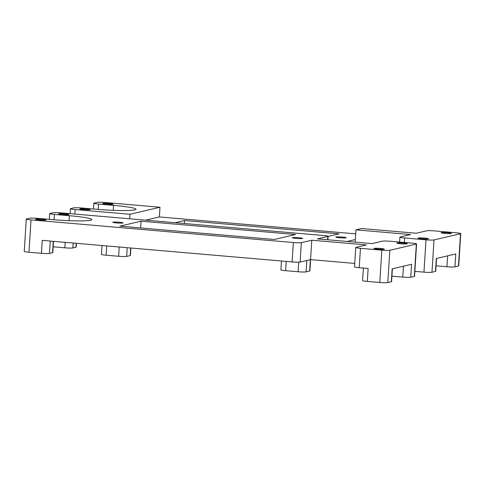 <?xml version="1.0" encoding="UTF-8"?>
<svg xmlns="http://www.w3.org/2000/svg" width="485" height="485" viewBox="0 0 485 485"><rect width="100%" height="100%" fill="white"/><g stroke="black" fill="none" stroke-linecap="round" stroke-linejoin="round"><path stroke-width="0.73" d="M165.039 221.833A5.202 0.436 3.6 0 0 160.523 221.445M175.267 222.718L184.603 220.529L339.106 233.855L328.09 236.437M335.996 236.983A5.202 0.436 3.6 0 0 335.802 237.086A5.202 0.436 3.6 0 0 340.967 237.85A5.202 0.436 3.6 0 0 346.181 237.741A5.202 0.436 3.6 0 0 341.719 237.026A5.202 0.436 3.6 0 0 335.996 236.983M93.496 209.011L93.86 203.245A6.499 0.546 3.6 0 1 94.102 203.112L97.194 202.39A6.499 0.546 3.6 0 1 105.203 202.512L159.983 207.24L159.371 216.934L145.615 220.16M347.23 241.457L355.329 239.56L355.941 229.86L361.598 228.538L416.215 233.249L426.642 230.805A6.499 0.546 3.6 0 1 434.651 230.927L456.027 232.77A6.499 0.546 3.6 0 1 460.75 233.594A6.499 0.546 3.6 0 1 460.507 233.721L434.008 239.936A6.499 0.546 3.6 0 1 425.994 239.808L404.617 237.965A6.499 0.546 3.6 0 1 399.895 237.147L399.585 242.063M159.371 216.934L355.687 233.867M159.983 207.24L129.95 214.279L75.169 209.55A6.499 0.546 3.6 0 1 70.452 208.732A6.499 0.546 3.6 0 1 70.695 208.598L73.787 207.877A6.499 0.546 3.6 0 1 81.795 207.998L96.776 209.29A30.876 2.583 3.6 0 0 135.982 209.265A30.876 2.583 3.6 0 0 113.563 205.361L98.576 204.07A6.499 0.546 3.6 0 1 93.86 203.245M129.665 218.783L129.95 214.279M79.952 208.835A5.202 0.436 3.6 0 0 79.758 208.938A5.202 0.436 3.6 0 0 84.917 209.696A5.202 0.436 3.6 0 0 90.137 209.593A5.202 0.436 3.6 0 0 85.675 208.877A5.202 0.436 3.6 0 0 79.952 208.835M102.917 203.451A5.202 0.436 3.6 0 0 102.723 203.554A5.202 0.436 3.6 0 0 107.882 204.312A5.202 0.436 3.6 0 0 113.102 204.209A5.202 0.436 3.6 0 0 108.64 203.494A5.202 0.436 3.6 0 0 102.917 203.451M441.259 232.63A5.202 0.436 3.6 0 0 441.065 232.733A5.202 0.436 3.6 0 0 446.224 233.497A5.202 0.436 3.6 0 0 451.444 233.388A5.202 0.436 3.6 0 0 446.982 232.673A5.202 0.436 3.6 0 0 441.259 232.63M418.294 238.014A5.202 0.436 3.6 0 0 418.094 238.117A5.202 0.436 3.6 0 0 423.259 238.881A5.202 0.436 3.6 0 0 428.479 238.772A5.202 0.436 3.6 0 0 424.011 238.056A5.202 0.436 3.6 0 0 418.294 238.014M355.941 229.86L410.565 234.57L400.137 237.013A6.499 0.546 3.6 0 0 399.895 237.147M184.603 220.529L184.415 223.506M447.613 255.856L446.928 266.75A6.499 0.546 3.6 0 0 454.936 266.877L455.754 253.946L436.318 258.499L435.506 271.43A6.499 0.546 3.6 0 0 435.748 271.303L436.561 258.444M355.172 242.142L355.329 239.56M435.506 271.43L431.971 272.261L434.008 239.936M425.994 239.808L423.963 272.133A6.499 0.546 3.6 0 0 431.971 272.261M423.963 272.133L414.863 271.351M460.507 233.721L458.47 266.047L454.936 266.877M446.928 266.75L436.094 265.816M458.47 266.047A6.499 0.546 3.6 0 0 458.719 265.919L460.75 233.594M112.969 222.16A5.202 0.436 3.6 0 0 112.775 222.263A5.202 0.436 3.6 0 0 117.94 223.021A5.202 0.436 3.6 0 0 123.154 222.918A5.202 0.436 3.6 0 0 118.692 222.203A5.202 0.436 3.6 0 0 112.969 222.16M374.129 248.362A5.202 0.436 3.6 0 0 373.929 248.472A5.202 0.436 3.6 0 0 379.094 249.229A5.202 0.436 3.6 0 0 384.314 249.12A5.202 0.436 3.6 0 0 379.846 248.411A5.202 0.436 3.6 0 0 374.129 248.362M397.094 242.979A5.202 0.436 3.6 0 0 396.9 243.088A5.202 0.436 3.6 0 0 402.059 243.846A5.202 0.436 3.6 0 0 407.279 243.737A5.202 0.436 3.6 0 0 402.817 243.027A5.202 0.436 3.6 0 0 397.094 242.979M58.752 213.8A5.202 0.436 3.6 0 0 58.558 213.903A5.202 0.436 3.6 0 0 63.717 214.667A5.202 0.436 3.6 0 0 68.937 214.558A5.202 0.436 3.6 0 0 64.475 213.849A5.202 0.436 3.6 0 0 58.752 213.8M35.787 219.184A5.202 0.436 3.6 0 0 35.593 219.287A5.202 0.436 3.6 0 0 40.752 220.051A5.202 0.436 3.6 0 0 45.972 219.941A5.202 0.436 3.6 0 0 41.51 219.226A5.202 0.436 3.6 0 0 35.787 219.184M274.352 239.475L119.85 226.149L141.05 221.184L295.553 234.51L274.352 239.475M292.443 237.638A5.202 0.436 3.6 0 0 292.243 237.741A5.202 0.436 3.6 0 0 297.408 238.505A5.202 0.436 3.6 0 0 302.628 238.396A5.202 0.436 3.6 0 0 298.16 237.68A5.202 0.436 3.6 0 0 292.443 237.638M293.346 242.53L292.122 261.924A6.499 0.546 3.6 0 0 300.13 262.052L301.355 242.652A6.499 0.546 3.6 0 1 293.346 242.53L31.004 219.905A6.499 0.546 3.6 0 1 26.281 219.081A6.499 0.546 3.6 0 1 26.529 218.953L29.621 218.226A6.499 0.546 3.6 0 1 37.63 218.353L52.61 219.644A30.876 2.583 3.6 0 0 91.817 219.614A30.876 2.583 3.6 0 0 69.391 215.71L54.411 214.418A6.499 0.546 3.6 0 1 49.694 213.594A6.499 0.546 3.6 0 1 49.937 213.467L53.029 212.739A6.499 0.546 3.6 0 1 61.037 212.866L323.374 235.492A6.499 0.546 3.6 0 1 328.096 236.316L327.878 239.79M301.355 242.652L311.776 240.214L366.399 244.925L355.972 247.368A6.499 0.546 3.6 0 0 355.729 247.495A6.499 0.546 3.6 0 0 360.452 248.32L381.828 250.163A6.499 0.546 3.6 0 0 389.837 250.284L416.342 244.076A6.499 0.546 3.6 0 0 416.585 243.943A6.499 0.546 3.6 0 0 411.862 243.124L390.486 241.281A6.499 0.546 3.6 0 0 382.471 241.154L372.05 243.597L317.426 238.887L327.854 236.444A6.499 0.546 3.6 0 0 328.096 236.316M292.122 261.924L42.268 240.378L41.455 253.303L28.973 252.23L31.004 219.905M141.05 221.184L140.626 227.944M403.447 266.204L402.762 277.105A6.499 0.546 3.6 0 0 410.771 277.226L411.583 264.301L392.153 268.854L391.34 281.779A6.499 0.546 3.6 0 0 391.583 281.652L392.395 268.793M381.828 250.163L379.797 282.488L367.315 281.409L368.127 268.478L359.227 267.714L360.452 248.32M355.729 247.495L354.511 266.889A6.499 0.546 3.6 0 0 359.227 267.714M300.13 262.052L310.558 259.608L354.729 263.416M310.558 259.608L311.776 240.214M391.34 281.779L387.806 282.609L389.837 250.284M379.797 282.488A6.499 0.546 3.6 0 0 387.806 282.609M363.38 268.072L362.592 280.585A6.499 0.546 3.6 0 0 367.315 281.409M416.342 244.076L414.305 276.401L410.771 277.226M402.762 277.105L391.928 276.171M414.305 276.401A6.499 0.546 3.6 0 0 414.548 276.268L416.585 243.943M310.37 259.651L309.654 271.054A6.499 0.546 3.6 0 0 309.897 270.927L310.612 259.608M309.654 271.054L306.12 271.885L306.835 260.475M298.712 262.179L298.111 271.758A6.499 0.546 3.6 0 0 306.12 271.885M298.111 271.758L285.629 270.685L286.211 261.415M281.464 261.003L280.906 269.86A6.499 0.546 3.6 0 0 285.629 270.685M130.659 247.999L130.186 255.577A6.499 0.546 3.6 0 0 130.429 255.443L130.895 248.017M130.186 255.577L126.652 256.407L127.197 247.702M119.225 247.01L118.643 256.28A6.499 0.546 3.6 0 0 126.652 256.407M118.643 256.28L106.154 255.201L106.736 245.937M101.989 245.525L101.438 254.382A6.499 0.546 3.6 0 0 106.154 255.201M41.455 253.303A6.499 0.546 3.6 0 0 49.464 253.431L50.24 241.063M53.271 241.324L52.556 252.703L49.464 253.431M26.281 219.081L24.25 251.406A6.499 0.546 3.6 0 0 28.973 252.23M52.556 252.703A6.499 0.546 3.6 0 0 52.804 252.576L53.508 241.342M76.212 243.3L75.963 247.217A6.499 0.546 3.6 0 0 76.212 247.089L76.448 243.325M75.963 247.217L72.871 247.944L73.18 243.04M65.208 242.354L64.863 247.817A6.499 0.546 3.6 0 0 72.871 247.944M64.863 247.817L53.162 246.81M74.884 214.061L75.169 209.55M404.332 242.476L404.617 237.965M113.248 210.326L113.563 205.361M98.243 209.417L98.576 204.07M327.854 236.444L327.642 239.766M69.082 220.681L69.391 215.71M54.078 219.766L54.411 214.418M70.137 213.649L70.452 208.732M49.331 219.359L49.694 213.594"/></g></svg>
